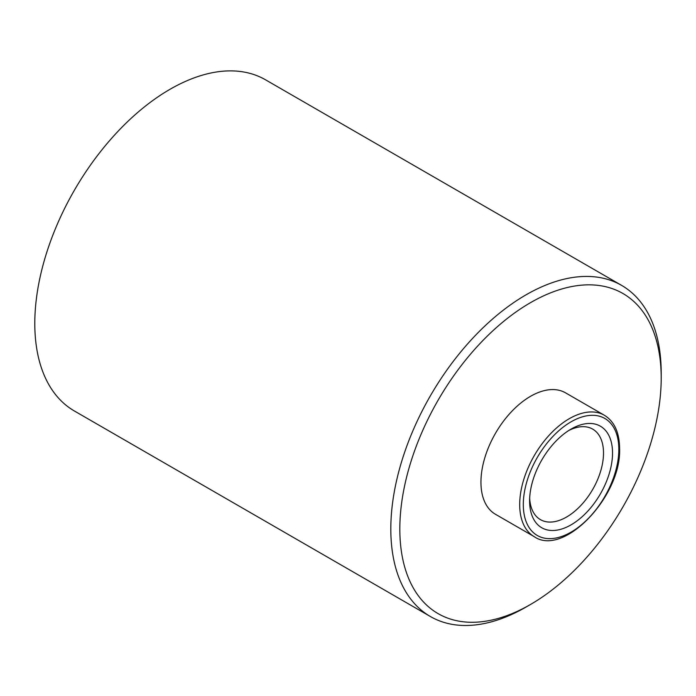 <?xml version="1.0" encoding="UTF-8"?>
<svg xmlns="http://www.w3.org/2000/svg" width="696" height="696" viewBox="0 0 696 696"><rect width="100%" height="100%" fill="white"/><g stroke="black" fill="none" stroke-linecap="round" stroke-linejoin="round"><path stroke-width="1.04" d="M661.2 378.111A184.823 106.706 120 0 0 530.509 302.656A184.823 106.706 120 0 0 399.826 529.012A184.823 106.706 120 0 0 530.517 604.467A184.823 106.706 120 0 0 661.2 378.111L661.2 372.908A191.191 110.386 -60 0 0 621.598 285.377L265.594 79.84A191.191 110.386 -60 0 0 118.259 131.057A191.191 110.386 -60 0 0 34.8 323.466A191.191 110.386 -60 0 0 74.402 410.997L430.406 616.534A191.191 110.386 -60 0 1 390.813 529.012A191.191 110.386 -60 0 1 474.272 336.603A191.191 110.386 -60 0 1 621.598 285.377M571.068 429.101L571.068 429.101A58.629 33.852 -60 0 1 612.532 453.035A58.629 33.852 -60 0 1 571.068 524.854A58.629 33.852 -60 0 1 529.612 500.911A58.629 33.852 -60 0 1 571.068 429.101L571.068 429.101M529.673 498.197A52.261 30.172 120 0 0 540.435 519.634A52.261 30.172 120 0 0 566.561 517.041A52.261 30.172 120 0 0 600.7 470.992A52.261 30.172 120 0 0 592.696 429.119A52.261 30.172 120 0 0 568.754 430.519M534.215 536.651L495.456 514.274A70.105 40.472 -60 0 1 480.945 482.18A70.105 40.472 -60 0 1 511.543 411.632A70.105 40.472 -60 0 1 565.561 392.849L604.319 415.225C614.307 421.358 619.397 432.399 619.588 448.355C621.711 496.196 563.603 557.252 534.215 536.651A70.105 40.472 -60 0 1 519.695 504.557A70.105 40.472 -60 0 1 550.301 434.008A70.105 40.472 -60 0 1 604.319 415.225M530.517 604.467L526.011 607.069A191.191 110.386 -60 0 1 430.406 616.534M618.84 449.398A67.556 39.002 120 0 0 571.068 421.82A67.556 39.002 120 0 0 523.305 504.557A67.556 39.002 120 0 0 571.068 532.135A67.556 39.002 120 0 0 618.84 449.398"/></g></svg>
